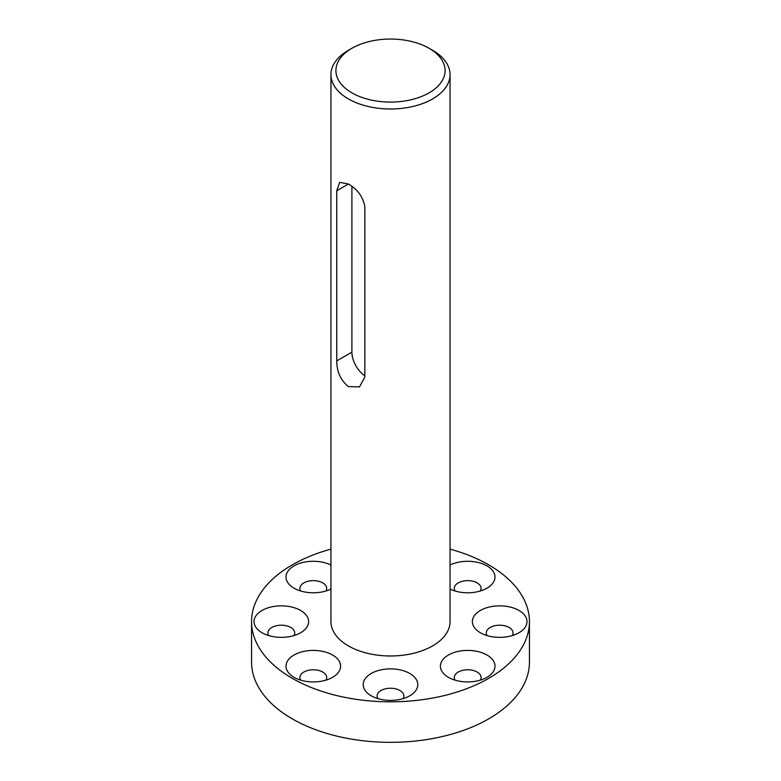 <?xml version="1.0" encoding="UTF-8"?>
<svg xmlns="http://www.w3.org/2000/svg" width="781" height="781" viewBox="0 0 781 781"><rect width="100%" height="100%" fill="white"/><g stroke="black" fill="none" stroke-linecap="round" stroke-linejoin="round"><path stroke-width="1.17" d="M348.394 184.013C357.708 189.432 363.185 197.076 364.834 206.936L364.834 377.106L359.504 386.898L348.394 386.595C340.643 380.269 336.767 371.707 336.767 360.9L336.767 190.73L339.657 182.344L348.394 184.013L336.767 190.73M351.899 92.851A54.582 31.513 0 0 0 429.101 92.851A54.582 31.513 0 0 0 429.101 48.285A54.582 31.513 0 0 0 429.101 48.276L432.606 50.306A59.551 34.384 180 0 1 450.051 74.615A59.551 34.384 180 0 1 413.286 106.382A59.551 34.384 180 0 1 348.394 98.923A59.551 34.384 180 0 1 330.949 74.615A59.551 34.384 180 0 1 348.394 50.306L351.899 48.285A54.582 31.513 0 0 0 351.899 92.851M330.949 565.014A27.296 15.757 0 0 0 293.226 566.362A27.296 15.757 0 0 0 294.007 588.171L294.007 588.171A27.296 15.757 0 0 0 330.949 589.05M325.902 591.012A13.394 7.732 0 0 0 326.702 588.376A13.394 7.732 0 0 0 322.778 582.909A13.394 7.732 0 0 0 308.173 581.23A13.394 7.732 0 0 0 299.904 588.376A13.394 7.732 0 0 0 300.705 591.012M300.626 610.459A27.296 15.757 0 0 0 262.035 610.459A27.296 15.757 0 0 0 262.025 632.747L262.025 632.747A27.296 15.757 0 0 0 300.626 632.747A27.296 15.757 0 0 0 300.626 610.459M293.929 635.578A13.394 7.732 0 0 0 294.73 632.942A13.394 7.732 0 0 0 290.805 627.475A13.394 7.732 0 0 0 276.201 625.796A13.394 7.732 0 0 0 267.932 632.942A13.394 7.732 0 0 0 268.732 635.578M332.599 655.025A27.296 15.757 0 0 0 294.007 655.025A27.296 15.757 0 0 0 294.007 677.312L294.007 677.312A27.296 15.757 0 0 0 332.608 677.312A27.296 15.757 0 0 0 332.599 655.025M325.902 680.144A13.394 7.732 0 0 0 326.702 677.517A13.394 7.732 0 0 0 322.778 672.041A13.394 7.732 0 0 0 308.173 670.371A13.394 7.732 0 0 0 299.904 677.517A13.394 7.732 0 0 0 300.705 680.144M409.8 673.486A27.296 15.757 0 0 0 371.2 673.486A27.296 15.757 0 0 0 371.2 695.773L371.2 695.773A27.296 15.757 0 0 0 409.8 695.773A27.296 15.757 0 0 0 409.8 673.486M403.094 698.605A13.394 7.732 0 0 0 403.894 695.978A13.394 7.732 0 0 0 399.97 690.502A13.394 7.732 0 0 0 385.375 688.832A13.394 7.732 0 0 0 377.106 695.978A13.394 7.732 0 0 0 377.906 698.605M486.993 655.025A27.296 15.757 0 0 0 448.401 655.025A27.296 15.757 0 0 0 448.392 677.312A27.296 15.757 0 0 0 448.401 677.312A27.296 15.757 0 0 0 486.993 677.312A27.296 15.757 0 0 0 486.993 655.025M480.295 680.144A13.394 7.732 0 0 0 481.096 677.517A13.394 7.732 0 0 0 477.171 672.041A13.394 7.732 0 0 0 462.567 670.371A13.394 7.732 0 0 0 454.298 677.517A13.394 7.732 0 0 0 455.098 680.144M518.975 610.459A27.296 15.757 0 0 0 480.374 610.459A27.296 15.757 0 0 0 480.374 632.747L480.374 632.747A27.296 15.757 0 0 0 518.975 632.747A27.296 15.757 0 0 0 518.975 610.459M512.268 635.578A13.394 7.732 0 0 0 513.068 632.942A13.394 7.732 0 0 0 509.144 627.475A13.394 7.732 0 0 0 494.539 625.796A13.394 7.732 0 0 0 486.27 632.942A13.394 7.732 0 0 0 487.071 635.578M450.051 589.05A27.296 15.757 0 0 0 486.993 588.171A27.296 15.757 0 0 0 486.993 565.893A27.296 15.757 0 0 0 450.051 565.014M480.295 591.012A13.394 7.732 0 0 0 481.096 588.376A13.394 7.732 0 0 0 477.171 582.909A13.394 7.732 0 0 0 462.567 581.23A13.394 7.732 0 0 0 454.298 588.376A13.394 7.732 0 0 0 455.098 591.012M330.949 549.121A138.94 80.218 0 0 0 251.56 621.598A138.94 80.218 0 0 0 292.25 678.328A138.94 80.218 0 0 0 443.676 695.715A138.94 80.218 0 0 0 529.44 621.598A138.94 80.218 0 0 0 488.75 564.878A138.94 80.218 0 0 0 450.051 549.121M251.56 621.598L251.56 662.122A138.94 80.218 0 0 0 292.25 718.842A138.94 80.218 0 0 0 443.676 736.229A138.94 80.218 0 0 0 529.44 662.122L529.44 621.598M330.949 74.615L330.949 621.598A59.551 34.384 0 0 0 348.394 645.907A59.551 34.384 0 0 0 413.286 653.365A59.551 34.384 0 0 0 450.051 621.598L450.051 74.615M432.606 50.306L429.101 48.285A54.582 31.513 0 0 0 351.899 48.285M351.899 186.356L351.899 352.163A19.847 11.461 -120 0 0 364.834 375.788M336.767 360.9L351.899 352.163"/></g></svg>
